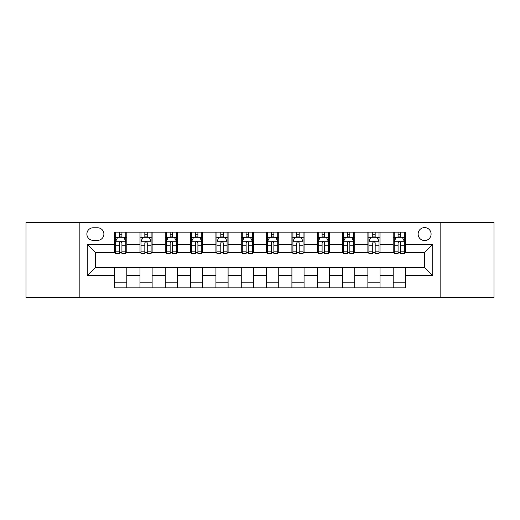 <?xml version="1.0" encoding="UTF-8"?>
<svg xmlns="http://www.w3.org/2000/svg" width="520" height="520" viewBox="0 0 520 520"><rect width="100%" height="100%" fill="white"/><g stroke="black" fill="none" stroke-linecap="round" stroke-linejoin="round"><path stroke-width="0.78" d="M424.613 227.584A6.481 6.481 0 0 0 418.125 234.065A6.481 6.481 0 0 0 424.613 240.552A6.481 6.481 0 0 0 431.093 234.065A6.481 6.481 0 0 0 424.613 227.584M440.817 297.479L494 297.479L494 222.521L440.817 222.521L440.817 297.479L79.183 297.479L79.183 222.521L26 222.521L26 297.479L79.183 297.479M93.158 240.35L97.617 240.35A6.279 6.279 0 0 0 103.896 234.065A6.279 6.279 0 0 0 97.617 227.786L93.158 227.786A6.279 6.279 0 0 0 86.879 234.065A6.279 6.279 0 0 0 93.158 240.35M440.817 222.521L79.183 222.521M114.634 275.6L87.288 275.6L87.288 244.4L114.634 244.4L114.634 252.506L95.388 252.506L95.388 267.495L114.634 267.495L114.634 287.859L405.366 287.859L405.366 267.495L424.613 267.495L424.613 252.506L405.366 252.506L405.366 244.4L432.712 244.4L432.712 275.6L405.366 275.6M405.366 244.4L405.366 232.141L114.634 232.141L114.634 244.4M393.211 232.141L393.211 252.506L394.219 252.506M398.073 252.506L400.504 252.506M404.352 252.506L405.366 252.506M393.211 252.506L379.028 252.506M367.881 232.141L367.881 252.506L368.894 252.506M372.743 252.506L375.174 252.506M367.881 252.506L353.704 252.506M342.557 232.141L342.557 252.506L343.571 252.506M347.418 252.506L349.85 252.506M342.557 252.506L328.374 252.506M317.233 232.141L317.233 252.506L318.247 252.506M322.094 252.506L324.526 252.506M317.233 252.506L303.05 252.506M291.909 232.141L291.909 252.506L292.923 252.506M296.771 252.506L299.202 252.506M291.909 252.506L277.726 252.506M266.584 232.141L266.584 252.506L267.599 252.506M271.447 252.506L273.877 252.506M266.584 252.506L252.401 252.506M241.261 232.141L241.261 252.506L242.275 252.506M246.123 252.506L248.553 252.506M241.261 252.506L227.078 252.506M215.936 232.141L215.936 252.506L216.951 252.506M220.799 252.506L223.23 252.506M215.936 252.506L201.754 252.506M190.613 232.141L190.613 252.506L191.627 252.506M195.475 252.506L197.906 252.506M190.613 252.506L176.43 252.506M165.288 232.141L165.288 252.506L166.296 252.506M170.15 252.506L172.582 252.506M165.288 252.506L151.106 252.506M139.958 232.141L139.958 252.506L140.972 252.506M144.827 252.506L147.258 252.506M139.958 252.506L125.781 252.506M114.634 252.506L115.648 252.506M119.496 252.506L121.927 252.506M114.634 267.495L126.789 267.495L126.789 287.859M405.366 267.495L126.789 267.495M126.789 232.141L126.789 252.506M114.634 237.211L115.648 237.211M119.496 237.211L121.927 237.211M125.781 237.211L126.789 237.211M114.634 282.789L126.789 282.789M139.958 267.495L139.958 287.859M152.12 232.141L152.12 252.506M139.958 237.211L140.972 237.211M144.827 237.211L147.258 237.211M151.106 237.211L152.12 237.211M152.12 267.495L152.12 287.859M139.958 282.789L152.12 282.789M165.288 267.495L165.288 287.859M177.444 267.495L177.444 287.859M165.288 282.789L177.444 282.789M177.444 232.141L177.444 252.506M165.288 237.211L166.296 237.211M170.15 237.211L172.582 237.211M176.43 237.211L177.444 237.211M190.613 267.495L190.613 287.859M202.768 267.495L202.768 287.859M190.613 282.789L202.768 282.789M202.768 232.141L202.768 252.506M190.613 237.211L191.627 237.211M195.475 237.211L197.906 237.211M201.754 237.211L202.768 237.211M215.936 267.495L215.936 287.859M228.092 267.495L228.092 287.859M215.936 282.789L228.092 282.789M228.092 232.141L228.092 252.506M215.936 237.211L216.951 237.211M220.799 237.211L223.23 237.211M227.078 237.211L228.092 237.211M241.261 267.495L241.261 287.859M253.416 267.495L253.416 287.859M241.261 282.789L253.416 282.789M253.416 232.141L253.416 252.506M241.261 237.211L242.275 237.211M246.123 237.211L248.553 237.211M252.401 237.211L253.416 237.211M266.584 267.495L266.584 287.859M278.74 267.495L278.74 287.859M266.584 282.789L278.74 282.789M278.74 232.141L278.74 252.506M266.584 237.211L267.599 237.211M271.447 237.211L273.877 237.211M277.726 237.211L278.74 237.211M291.909 267.495L291.909 287.859M304.064 267.495L304.064 287.859M291.909 282.789L304.064 282.789M304.064 232.141L304.064 252.506M291.909 237.211L292.923 237.211M296.771 237.211L299.202 237.211M303.05 237.211L304.064 237.211M317.233 267.495L317.233 287.859M329.387 267.495L329.387 287.859M317.233 282.789L329.387 282.789M329.387 232.141L329.387 252.506M317.233 237.211L318.247 237.211M322.094 237.211L324.526 237.211M328.374 237.211L329.387 237.211M342.557 267.495L342.557 287.859M354.712 267.495L354.712 287.859M342.557 282.789L354.712 282.789M354.712 232.141L354.712 252.506M342.557 237.211L343.571 237.211M347.418 237.211L349.85 237.211M353.704 237.211L354.712 237.211M367.881 267.495L367.881 287.859M380.042 267.495L380.042 287.859M367.881 282.789L380.042 282.789M380.042 232.141L380.042 252.506M367.881 237.211L368.894 237.211M372.743 237.211L375.174 237.211M379.028 237.211L380.042 237.211M393.211 267.495L393.211 287.859M393.211 282.789L405.366 282.789M393.211 237.211L394.219 237.211M398.073 237.211L400.504 237.211M404.352 237.211L405.366 237.211M95.388 252.506L87.288 244.4M95.388 267.495L87.288 275.6M432.712 244.4L424.613 252.506M432.712 275.6L424.613 267.495M121.927 234.774L119.496 234.774M125.781 251.18L121.927 251.18L121.927 253.721L125.781 253.721L125.781 241.358L123.753 237.308L117.676 237.308L115.648 241.358L115.648 253.721L119.496 253.721L119.496 251.18L115.648 251.18M115.648 241.358L115.648 232.141M125.781 241.358L125.781 232.141M119.496 237.308L119.496 232.141M121.927 232.141L121.927 237.308M121.927 251.18L121.927 242.879C121.121 241.319 120.309 241.319 119.496 242.879L119.496 251.18M147.258 234.774L144.827 234.774M151.106 251.18L147.258 251.18L147.258 253.721L151.106 253.721L151.106 241.358L149.078 237.308L143 237.308L140.972 241.358L140.972 253.721L144.827 253.721L144.827 251.18L140.972 251.18M140.972 241.358L140.972 232.141M151.106 241.358L151.106 232.141M144.827 237.308L144.827 232.141M147.258 232.141L147.258 237.308M147.258 251.18L147.258 242.879C146.445 241.319 145.633 241.319 144.827 242.879L144.827 251.18M172.582 234.774L170.15 234.774M176.43 251.18L172.582 251.18L172.582 253.721L176.43 253.721L176.43 241.358L174.401 237.308L168.324 237.308L166.296 241.358L166.296 253.721L170.15 253.721L170.15 251.18L166.296 251.18M166.296 241.358L166.296 232.141M176.43 241.358L176.43 232.141M170.15 237.308L170.15 232.141M172.582 232.141L172.582 237.308M172.582 251.18L172.582 242.879C171.769 241.319 170.957 241.319 170.15 242.879L170.15 251.18M197.906 234.774L195.475 234.774M201.754 251.18L197.906 251.18L197.906 253.721L201.754 253.721L201.754 241.358L199.725 237.308L193.648 237.308L191.627 241.358L191.627 253.721L195.475 253.721L195.475 251.18L191.627 251.18M191.627 241.358L191.627 232.141M201.754 241.358L201.754 232.141M195.475 237.308L195.475 232.141M197.906 232.141L197.906 237.308M197.906 251.18L197.906 242.879C197.093 241.319 196.287 241.319 195.475 242.879L195.475 251.18M223.23 234.774L220.799 234.774M227.078 251.18L223.23 251.18L223.23 253.721L227.078 253.721L227.078 241.358L225.05 237.308L218.972 237.308L216.951 241.358L216.951 253.721L220.799 253.721L220.799 251.18L216.951 251.18M216.951 241.358L216.951 232.141M227.078 241.358L227.078 232.141M220.799 237.308L220.799 232.141M223.23 232.141L223.23 237.308M223.23 251.18L223.23 242.879C222.417 241.319 221.611 241.319 220.799 242.879L220.799 251.18M248.553 234.774L246.123 234.774M252.401 251.18L248.553 251.18L248.553 253.721L252.401 253.721L252.401 241.358L250.374 237.308L244.296 237.308L242.275 241.358L242.275 253.721L246.123 253.721L246.123 251.18L242.275 251.18M242.275 241.358L242.275 232.141M252.401 241.358L252.401 232.141M246.123 237.308L246.123 232.141M248.553 232.141L248.553 237.308M248.553 251.18L248.553 242.879C247.741 241.319 246.935 241.319 246.123 242.879L246.123 251.18M273.877 234.774L271.447 234.774M277.726 251.18L273.877 251.18L273.877 253.721L277.726 253.721L277.726 241.358L275.704 237.308L269.627 237.308L267.599 241.358L267.599 253.721L271.447 253.721L271.447 251.18L267.599 251.18M267.599 241.358L267.599 232.141M277.726 241.358L277.726 232.141M271.447 237.308L271.447 232.141M273.877 232.141L273.877 237.308M273.877 251.18L273.877 242.879C273.072 241.319 272.259 241.319 271.447 242.879L271.447 251.18M299.202 234.774L296.771 234.774M303.05 251.18L299.202 251.18L299.202 253.721L303.05 253.721L303.05 241.358L301.028 237.308L294.95 237.308L292.923 241.358L292.923 253.721L296.771 253.721L296.771 251.18L292.923 251.18M292.923 241.358L292.923 232.141M303.05 241.358L303.05 232.141M296.771 237.308L296.771 232.141M299.202 232.141L299.202 237.308M299.202 251.18L299.202 242.879C298.396 241.319 297.583 241.319 296.771 242.879L296.771 251.18M324.526 234.774L322.094 234.774M328.374 251.18L324.526 251.18L324.526 253.721L328.374 253.721L328.374 241.358L326.352 237.308L320.275 237.308L318.247 241.358L318.247 253.721L322.094 253.721L322.094 251.18L318.247 251.18M318.247 241.358L318.247 232.141M328.374 241.358L328.374 232.141M322.094 237.308L322.094 232.141M324.526 232.141L324.526 237.308M324.526 251.18L324.526 242.879C323.719 241.319 322.907 241.319 322.094 242.879L322.094 251.18M349.85 234.774L347.418 234.774M353.704 251.18L349.85 251.18L349.85 253.721L353.704 253.721L353.704 241.358L351.676 237.308L345.599 237.308L343.571 241.358L343.571 253.721L347.418 253.721L347.418 251.18L343.571 251.18M343.571 241.358L343.571 232.141M353.704 241.358L353.704 232.141M347.418 237.308L347.418 232.141M349.85 232.141L349.85 237.308M349.85 251.18L349.85 242.879C349.043 241.319 348.231 241.319 347.418 242.879L347.418 251.18M375.174 234.774L372.743 234.774M379.028 251.18L375.174 251.18L375.174 253.721L379.028 253.721L379.028 241.358L377 237.308L370.923 237.308L368.894 241.358L368.894 253.721L372.743 253.721L372.743 251.18L368.894 251.18M368.894 241.358L368.894 232.141M379.028 241.358L379.028 232.141M372.743 237.308L372.743 232.141M375.174 232.141L375.174 237.308M375.174 251.18L375.174 242.879C374.368 241.319 373.555 241.319 372.743 242.879L372.743 251.18M400.504 234.774L398.073 234.774M404.352 251.18L400.504 251.18L400.504 253.721L404.352 253.721L404.352 241.358L402.324 237.308L396.247 237.308L394.219 241.358L394.219 253.721L398.073 253.721L398.073 251.18L394.219 251.18M394.219 241.358L394.219 232.141M404.352 241.358L404.352 232.141M398.073 237.308L398.073 232.141M400.504 232.141L400.504 237.308M400.504 251.18L400.504 242.879C399.692 241.319 398.879 241.319 398.073 242.879L398.073 251.18M139.958 275.6L126.789 275.6M139.958 244.4L126.789 244.4M165.288 244.4L152.12 244.4M165.288 275.6L152.12 275.6M190.613 244.4L177.444 244.4M190.613 275.6L177.444 275.6M215.936 244.4L202.768 244.4M215.936 275.6L202.768 275.6M241.261 244.4L228.092 244.4M241.261 275.6L228.092 275.6M266.584 244.4L253.416 244.4M266.584 275.6L253.416 275.6M291.909 244.4L278.74 244.4M291.909 275.6L278.74 275.6M317.233 244.4L304.064 244.4M317.233 275.6L304.064 275.6M342.557 244.4L329.387 244.4M342.557 275.6L329.387 275.6M367.881 244.4L354.712 244.4M367.881 275.6L354.712 275.6M393.211 244.4L380.042 244.4M393.211 275.6L380.042 275.6M125.73 241.261L115.7 241.261M115.648 237.549L117.552 237.549M123.877 237.549L125.781 237.549M119.496 245.745L115.648 245.745M125.781 245.745L121.927 245.745M121.927 236.067L119.496 236.067M151.053 241.261L141.024 241.261M140.972 237.549L142.876 237.549M149.201 237.549L151.106 237.549M144.827 245.745L140.972 245.745M151.106 245.745L147.258 245.745M147.258 236.067L144.827 236.067M176.378 241.261L166.348 241.261M166.296 237.549L168.201 237.549M174.525 237.549L176.43 237.549M170.15 245.745L166.296 245.745M176.43 245.745L172.582 245.745M172.582 236.067L170.15 236.067M201.702 241.261L191.672 241.261M191.627 237.549L193.531 237.549M199.849 237.549L201.754 237.549M195.475 245.745L191.627 245.745M201.754 245.745L197.906 245.745M197.906 236.067L195.475 236.067M227.025 241.261L216.996 241.261M216.951 237.549L218.855 237.549M225.173 237.549L227.078 237.549M220.799 245.745L216.951 245.745M227.078 245.745L223.23 245.745M223.23 236.067L220.799 236.067M252.35 241.261L242.327 241.261M242.275 237.549L244.179 237.549M250.497 237.549L252.401 237.549M246.123 245.745L242.275 245.745M252.401 245.745L248.553 245.745M248.553 236.067L246.123 236.067M277.673 241.261L267.651 241.261M267.599 237.549L269.503 237.549M275.821 237.549L277.726 237.549M271.447 245.745L267.599 245.745M277.726 245.745L273.877 245.745M273.877 236.067L271.447 236.067M303.004 241.261L292.975 241.261M292.923 237.549L294.827 237.549M301.145 237.549L303.05 237.549M296.771 245.745L292.923 245.745M303.05 245.745L299.202 245.745M299.202 236.067L296.771 236.067M328.328 241.261L318.298 241.261M318.247 237.549L320.151 237.549M326.469 237.549L328.374 237.549M322.094 245.745L318.247 245.745M328.374 245.745L324.526 245.745M324.526 236.067L322.094 236.067M353.652 241.261L343.623 241.261M343.571 237.549L345.475 237.549M351.8 237.549L353.704 237.549M347.418 245.745L343.571 245.745M353.704 245.745L349.85 245.745M349.85 236.067L347.418 236.067M378.976 241.261L368.947 241.261M368.894 237.549L370.799 237.549M377.124 237.549L379.028 237.549M372.743 245.745L368.894 245.745M379.028 245.745L375.174 245.745M375.174 236.067L372.743 236.067M404.3 241.261L394.271 241.261M394.219 237.549L396.123 237.549M402.447 237.549L404.352 237.549M398.073 245.745L394.219 245.745M404.352 245.745L400.504 245.745M400.504 236.067L398.073 236.067"/></g></svg>
